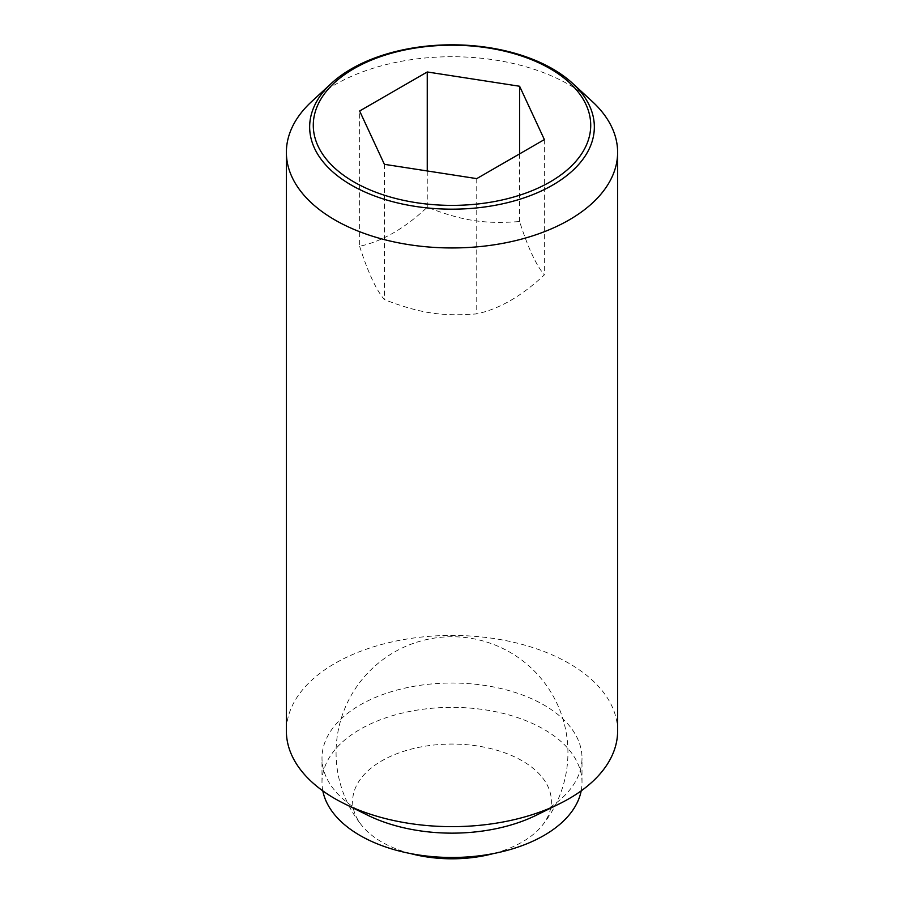 <?xml version="1.0" encoding="UTF-8"?>
<svg xmlns="http://www.w3.org/2000/svg" width="904" height="904" viewBox="0 0 904 904"><rect width="100%" height="100%" fill="white"/><g stroke="black" fill="none" stroke-linecap="round" stroke-linejoin="round"><path stroke-width="0.68" stroke-dasharray="4.52 3.39" d="M410.484 853.557A99.372 57.37 180 0 1 381.737 841.997A99.372 57.37 180 0 1 362.041 825.804A99.372 57.37 180 0 1 394.901 754.478A99.372 57.37 180 0 1 522.263 760.863A99.372 57.37 180 0 1 541.959 825.804A99.372 57.37 180 0 1 493.516 853.557M359.634 246.283C367.883 272.194 376.132 289.969 384.392 299.608C419.705 313.202 441.434 316.569 476.747 313.891C499.29 309.021 521.823 296.003 544.366 274.861C536.117 265.222 527.868 247.447 519.608 221.536C484.295 224.203 462.565 220.847 427.253 207.242C404.709 228.396 382.177 241.402 359.634 246.283L359.634 111M592.414 101.632A165.624 95.621 0 0 0 569.113 84.727A165.624 95.621 0 0 0 311.586 101.632M617.624 731.031A165.624 95.621 0 0 0 569.113 663.423A165.624 95.621 0 0 0 388.618 642.699A165.624 95.621 0 0 0 286.376 731.031M536.479 815.137A130.006 75.066 0 0 0 582.006 758.083A130.006 75.066 0 0 0 543.937 705.007A130.006 75.066 0 0 0 402.246 688.735A130.006 75.066 0 0 0 321.993 758.083A130.006 75.066 0 0 0 360.063 811.159A130.006 75.066 0 0 0 367.521 815.137M581.182 790.876A130.006 75.066 0 0 0 582.006 782.423A130.006 75.066 0 0 0 543.937 729.347A130.006 75.066 0 0 0 402.246 713.075A130.006 75.066 0 0 0 321.993 782.423A130.006 75.066 0 0 0 322.818 790.876M384.392 164.325L384.392 299.608M427.253 170.958L427.253 207.242M519.608 153.872L519.608 221.536M476.747 178.619L476.747 313.891M544.366 139.578L544.366 274.861M541.959 825.804A115.938 115.938 0 0 0 509.969 652.27A115.938 115.938 0 0 0 362.041 825.804M321.993 782.423L321.993 758.083M582.006 782.423L582.006 758.083"/><path stroke-width="1.36" d="M493.516 853.557A99.372 57.37 180 0 1 410.484 853.557M331.316 83.417L311.586 101.632A165.624 95.621 0 0 0 286.376 152.335A165.624 95.621 0 0 0 334.887 219.943A165.624 95.621 0 0 0 515.382 240.679A165.624 95.621 0 0 0 617.624 152.335A165.624 95.621 0 0 0 592.414 101.632L572.684 83.417A142.346 82.185 180 0 1 540.637 191.298A142.346 82.185 180 0 1 351.351 185.105A142.346 82.185 180 0 1 331.316 83.417A142.346 82.185 180 0 1 552.649 68.885A142.346 82.185 180 0 1 572.684 83.417M286.376 152.335L286.376 731.031A165.624 95.621 0 0 0 334.887 798.65A165.624 95.621 0 0 0 344.39 803.712A165.624 95.621 0 0 0 559.61 803.712A165.624 95.621 0 0 0 617.624 731.031L617.624 152.335M322.818 790.876A130.006 75.066 0 0 0 360.063 835.499A130.006 75.066 0 0 0 494.906 853.274A130.006 75.066 0 0 0 581.182 790.876M550.095 68.659A138.719 80.094 0 0 0 353.905 68.659A138.719 80.094 0 0 0 353.905 181.919A138.719 80.094 0 0 0 550.095 181.919A138.719 80.094 0 0 0 550.095 68.659M427.253 71.97L519.608 86.253L544.366 139.578L476.747 178.619L384.392 164.325L359.634 111L427.253 71.97L427.253 170.958M519.608 86.253L519.608 153.872M344.39 803.712L367.521 815.137A130.006 75.066 0 0 0 536.479 815.137L559.61 803.712"/></g></svg>
